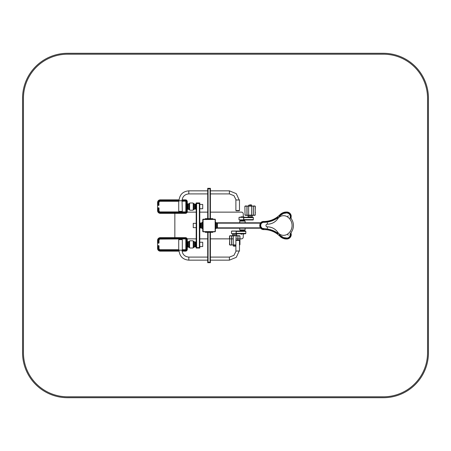 <?xml version="1.0" encoding="UTF-8"?>
<svg xmlns="http://www.w3.org/2000/svg" width="451" height="451" viewBox="0 0 451 451"><rect width="100%" height="100%" fill="white"/><g stroke="black" fill="none" stroke-linecap="round" stroke-linejoin="round"><path stroke-width="0.68" d="M214.907 219.197L203.209 219.197A0.451 0.451 0 0 0 202.758 219.648L202.758 231.352A0.451 0.451 0 0 0 203.209 231.803L214.907 231.803A0.451 0.451 0 0 0 215.358 231.352L215.358 219.648A0.451 0.451 0 0 0 214.907 219.197M243.264 216.813L243.264 213.932A1.798 1.798 0 0 0 241.465 212.133L210.408 212.133M207.708 212.133L199.787 212.133M196.185 212.133L187.182 212.133M239.949 238.867L241.465 238.867A1.798 1.798 0 0 0 243.264 237.068L243.264 234.187M187.182 238.867L196.185 238.867M199.787 238.867L207.708 238.867M210.408 238.867L229.508 238.867M229.689 238.867L231.487 238.867M231.667 238.867L233.291 238.867M236.166 238.867L237.79 238.867M237.97 238.867L239.769 238.867M174.949 213.351A1.798 1.798 0 0 0 174.853 213.932L174.853 237.068A1.798 1.798 0 0 0 174.949 237.649M200.684 223.476L200.684 227.524L200.684 226.938L201.135 227.885L201.135 223.115L200.954 227.704M200.864 227.704L200.864 223.296L201.405 222.845L202.488 222.845M201.405 228.155L201.405 222.845L201.135 227.885L202.217 228.155M202.758 228.651L202.217 228.651L202.217 222.349L202.758 222.349M215.358 228.651L215.899 228.651L215.899 222.349L215.358 222.349M215.899 222.845L216.711 222.845L216.711 228.155L217.162 223.296L216.711 222.845L216.982 227.885L217.427 223.476L217.162 227.704M217.427 223.476L217.427 227.524L217.427 223.476M214.794 219.44L203.452 219.44A0.451 0.451 0 0 0 203.001 219.891L203.001 231.233A0.451 0.451 0 0 0 203.452 231.684L214.794 231.684A0.451 0.451 0 0 0 215.24 231.233L215.24 219.891A0.451 0.451 0 0 0 214.794 219.44L203.452 219.53A0.361 0.361 0 0 0 203.091 219.891L203.091 231.233A0.361 0.361 0 0 0 203.452 231.594L214.794 231.594A0.361 0.361 0 0 0 215.15 231.233L215.15 219.891A0.361 0.361 0 0 0 214.794 219.53M215.899 228.2L260.655 228.2M215.899 222.8L260.672 222.8L261.388 223.352L260.729 224.795L260.785 226.458L262.116 228.313L270.335 229.582L276.294 232.226L276.852 232.586L276.35 233.336L276.767 233.618L277.28 232.879M241.809 231.036L241.798 230.585L241.809 231.036M241.939 230.591L241.939 231.036M239.712 221.091L245.113 221.091L239.802 221.001L239.712 222.8M245.113 228.2L245.113 229.909L239.712 229.909L239.712 228.2M245.113 229.909L239.712 229.909M240.248 220.415L244.662 220.505L240.248 220.415M240.969 216.903L243.85 216.903L241.06 216.813L240.969 217.264M240.879 220.415L243.94 220.415M240.389 221.001L244.662 220.956L244.662 220.505M243.45 217.264L253.005 217.264A0.361 0.316 -90 0 1 253.327 217.624L253.327 219.603A0.361 0.316 -90 0 1 253.005 219.964L243.45 219.964A0.361 0.316 -90 0 0 243.765 219.603L243.765 217.624A0.361 0.316 -90 0 0 243.45 217.264L239.323 217.264A0.361 0.316 -90 0 0 239.007 217.624L239.007 217.641M239.007 219.586L239.007 219.603A0.361 0.316 -90 0 0 239.323 219.964L243.45 219.964M240.958 219.964L243.687 219.964M240.958 217.264L243.687 217.264M250.903 219.964L249.285 219.964M251.399 217.264L248.789 217.264M243.765 217.624L253.327 217.624A0.361 0.316 90 0 1 253.332 217.715L253.332 219.513A0.361 0.316 90 0 1 253.327 219.586M239.318 219.874A0.361 0.316 90 0 1 239.002 219.513L239.002 217.715A0.361 0.316 90 0 1 239.318 217.354L243.365 217.354A0.361 0.316 90 0 1 243.687 217.715L243.687 219.513A0.361 0.316 90 0 1 243.365 219.874L239.318 219.874M243.281 217.354A0.361 0.316 90 0 1 243.602 217.715L243.602 219.513A0.361 0.316 90 0 1 243.281 219.874M241.386 230.585L244.662 230.495L241.386 230.585M241.544 234.187L242.024 234.187M240.879 230.585L241.46 230.585M243.94 230.585L241.933 230.585M241.505 230.675L241.505 231.036M241.505 233.736L241.505 234.097M241.978 230.675L241.978 231.036M241.978 233.736L241.978 234.097M241.961 233.736L241.961 234.187M244.431 229.999L240.163 230.044L240.163 230.495M231.498 231.414L231.498 231.397A0.361 0.316 90 0 1 231.814 231.036L245.496 231.036A0.361 0.316 90 0 1 245.812 231.397L245.812 233.376A0.361 0.316 90 0 1 245.496 233.736L231.814 233.736A0.361 0.316 90 0 1 231.498 233.376L231.498 233.359M243.85 230.675L243.687 231.036M235.935 231.036A0.361 0.316 90 0 1 236.251 231.397L236.251 233.376A0.361 0.316 90 0 1 235.935 233.736M233.917 231.036L235.54 231.036M234.108 233.736L233.421 233.736M231.808 231.126A0.361 0.316 -90 0 0 231.493 231.487L231.493 233.285A0.361 0.316 -90 0 0 231.808 233.646L235.772 233.646A0.361 0.316 -90 0 0 236.087 233.285L236.087 231.487A0.361 0.316 -90 0 0 235.772 231.126L231.808 231.126M235.772 231.126L235.856 231.126A0.361 0.316 -90 0 1 236.172 231.487L236.172 233.285A0.361 0.316 -90 0 1 235.856 233.646L235.772 233.646M236.251 233.376L245.812 233.376A0.361 0.316 -90 0 0 245.818 233.285L245.818 231.487A0.361 0.316 -90 0 0 245.812 231.414M291.154 216.3L290.354 216.401L291.154 216.3L291.143 215.482L290.269 215.691L289.063 213.74L286.988 212.917L283.521 213.447L280.714 215.228L280.094 214.575L279.659 215.003L280.291 215.646M291.154 215.696L290.269 215.691M291.154 215.86L290.303 215.86L291.154 215.544M291.154 216.046L290.326 215.978M291.154 216.204L290.343 216.136M291.154 216.429L290.354 216.401M291.154 216.581L290.348 216.514M291.154 216.689L290.343 216.587M291.154 216.841L290.32 216.717M291.154 216.982L290.297 216.852M291.154 217.134L290.275 217.004M291.154 217.207L291.183 215.691M291.143 215.482L290.23 215.539M290.963 218.65L291.137 217.343M291.104 217.602L290.247 217.213M291.098 215.296L290.185 215.386M278.617 235.056L282.523 238.139L284.947 238.889L287.569 238.945L287.405 238.06L288.837 237.463L289.993 236.11L290.196 233.46L291.087 233.342L290.929 232.107M287.445 238.968L287.405 238.06M287.569 238.945L287.546 238.032M287.738 238.912L287.665 238.004M287.89 238.872L287.761 237.976M288.014 238.838L287.935 237.919L288.33 238.737L288.014 237.891L288.46 238.686L288.121 237.852M288.46 238.686L288.223 237.807M288.584 238.63L288.426 237.711M288.837 238.511L288.505 237.671M288.939 238.455L288.572 237.626M289.029 238.404L288.651 237.581M289.125 238.348L288.837 237.463M289.356 238.196L288.95 237.373L289.683 237.942L289.097 237.26M289.683 237.942L289.164 237.203M289.762 237.869L289.243 237.13L289.976 237.666L289.333 237.04M289.976 237.666L289.469 236.893M290.14 237.491L289.536 236.809M290.235 237.378L289.649 236.668M290.371 237.209L289.722 236.566M290.461 237.079L289.807 236.442M290.568 236.922L289.88 236.324M290.658 236.775L289.937 236.223L290.799 236.504L289.993 236.11M290.799 236.504L290.072 235.935M290.901 236.296L290.123 235.811M290.963 236.132L290.185 235.642M291.036 235.929L290.213 235.546M291.075 235.8L290.252 235.416M291.12 235.636L290.292 235.225M291.177 235.405L290.32 235.061M291.211 235.202L290.343 234.932M291.233 235.033L290.354 234.813M291.25 234.875L290.354 234.7M291.256 234.717L290.354 234.621M291.256 234.593L290.354 234.559M291.25 234.492L290.343 234.441M291.233 234.328L290.314 234.278M291.205 234.142L290.292 234.114L291.183 233.979L291.087 233.342M290.974 218.256L290.117 218.149L290.207 217.478M291.064 217.884L290.168 217.765M291.042 215.11L290.14 215.268M290.985 214.958L290.094 215.15M290.929 214.806L290.038 215.014M290.85 214.631L289.937 214.806M290.726 214.383L289.824 214.614M290.591 214.14L289.711 214.445M290.45 213.926L289.61 214.31M290.32 213.751L290.106 213.498L289.446 214.112M290.106 213.498L289.66 213.069L289.063 213.74L289.61 213.024L289.3 212.793L288.787 213.532M289.3 212.793L288.601 213.419M289.068 212.646L288.477 213.346M288.899 212.551L288.313 213.267M288.696 212.449L288.381 212.314L288.054 213.154M288.381 212.314L287.851 213.081M288.127 212.224L287.699 213.035M287.924 212.162L287.467 212.985M287.653 212.1L287.332 212.957M287.473 212.066L287.146 212.934M287.248 212.038L286.988 212.917M287.028 212.021L286.306 212.021L286.334 212.917M286.306 212.021L285.579 212.066L285.663 212.962M285.579 212.066L284.88 212.15L285.026 213.041M284.88 212.15L284.361 212.258L284.558 213.131M284.361 212.258L283.814 212.398L284.068 213.261M283.814 212.398L283.211 212.601L283.521 213.447M283.211 212.601L282.901 212.725L283.251 213.554M282.901 212.725L282.523 212.889L282.901 213.706M282.523 212.889L282.676 213.819M282.264 213.019L282.439 213.943M282.005 213.154L282.219 214.073M281.751 213.3L281.441 213.492L281.937 214.248M281.441 213.492L281.103 213.729L281.627 214.462M281.103 213.729L280.793 213.96L281.351 214.67M280.793 213.96L280.528 214.18L281.114 214.862M280.528 214.18L280.094 214.575M279.659 215.003L279.344 215.313L279.964 215.967M279.344 215.313L279.068 215.567L279.676 216.232M279.068 215.567L278.791 215.82L279.383 216.491M278.791 215.82L278.504 216.063M278.143 216.367L277.737 216.694L278.29 217.405M277.737 216.694L277.331 217.004L277.872 217.72M277.331 217.004L277.055 217.202L277.585 217.934M277.055 217.202L276.655 217.489L277.162 218.228M276.655 217.489L276.277 217.743L276.773 218.493L272.122 220.86L268.091 221.971L262.905 222.399L261.388 223.352L260.684 222.788L261.371 223.375M276.277 217.743L275.933 217.963L276.418 218.724M275.933 217.963L275.538 218.205L276.006 218.977M275.538 218.205L275.206 218.408L275.657 219.186L271.513 221.075L265.278 222.304L265.103 221.407L264.76 222.326L264.517 221.43L264.545 222.332L264.416 221.435L264.213 222.337L264.032 221.441L263.655 221.435L263.649 222.337M275.206 218.408L274.806 218.634L275.245 219.417M274.806 218.634L274.49 218.803L274.913 219.598M274.49 218.803L274.061 219.028L274.467 219.829M274.061 219.028L273.667 219.22L274.056 220.032M273.667 219.22L273.312 219.389L273.684 220.206M273.312 219.389L272.77 219.631L273.126 220.454M272.77 219.631L272.325 219.817L272.658 220.652M272.325 219.817L271.806 220.015L272.122 220.86M271.823 220.054L271.226 220.223L271.513 221.075M271.226 220.223L270.685 220.404L270.955 221.261M270.685 220.404L270.064 220.59L270.312 221.452M270.064 220.59L269.613 220.708L269.839 221.582M269.613 220.708L268.982 220.866L269.185 221.745M268.982 220.866L268.582 220.956L268.768 221.836L268.582 220.956L268.232 221.024L268.401 221.909M268.232 221.024L267.928 221.08L268.091 221.971M267.928 221.08L267.601 221.137L267.747 222.027M267.601 221.137L267.257 221.193L267.387 222.084M267.257 221.193L266.93 221.238L267.054 222.134M266.93 221.238L266.552 221.289L266.659 222.18L266.552 221.289L266.141 221.334L266.225 222.23M266.141 221.334L265.554 221.379L265.622 222.281M265.554 221.379L265.436 222.292M265.38 221.435L265.278 222.304M264.979 221.413L264.884 222.32M263.655 221.435L263.497 222.337L263.35 221.441L263.384 222.337M263.35 221.441L263.277 222.343M263.204 221.447L263.164 222.354M263.057 221.464L263.063 222.371M262.922 221.48L262.972 222.388M262.798 221.503L262.905 222.399M262.702 221.526L262.77 222.433M262.533 221.565L262.595 222.49M262.296 221.644L262.499 222.523M262.166 221.689L262.375 222.58M262.008 221.757L262.307 222.614M261.907 221.807L262.166 222.687M261.732 221.898L262.116 222.715M261.653 221.943L262.037 222.766L261.366 222.134L261.901 222.862M261.366 222.134L261.755 222.974L261.095 222.349L261.698 223.019M261.095 222.349L261.631 223.087M261.011 222.433L261.569 223.149M260.92 222.518L261.507 223.211M260.841 222.602L261.445 223.279M260.763 222.698L261.405 223.33L260.684 222.788M260.661 222.822L261.349 223.397M260.881 223.048L261.304 223.459M260.577 222.929L261.27 223.51M260.526 223.003L261.23 223.572M260.475 223.082L261.202 223.606M260.481 223.155L261.18 223.645M260.452 223.2L261.14 223.713M260.362 223.262L261.123 223.741M260.605 223.454L261.011 223.792M260.396 223.459L261.061 223.865M260.312 223.476L261.039 223.899M260.278 223.516L260.994 223.995M260.176 223.617L260.954 224.079M260.25 223.769L260.937 224.119M260.193 223.803L260.926 224.158M260.193 223.859L260.898 224.22M260.058 223.899L260.881 224.265M260.08 223.967L260.87 224.305M260.058 224.017L260.853 224.35M260.193 224.124L260.819 224.463M259.956 224.198L260.779 224.598M260.21 224.446L260.763 224.649M260.188 224.508L260.746 224.716M260.188 224.587L260.746 224.739M259.866 224.542L260.74 224.767M259.894 224.587L260.729 224.795M259.849 224.615L260.723 224.829M259.838 224.66L260.706 224.948M259.9 224.818L260.695 225.004M259.804 224.874L260.684 225.094L259.765 225.258L260.667 225.314M259.765 225.258L260.661 225.387M259.759 225.365L260.661 225.545M259.759 225.551L260.661 225.663M259.765 225.703L260.672 225.838M259.776 225.912L260.684 225.94M259.787 226.047L260.712 226.126M259.821 226.278L260.734 226.255M259.855 226.436L260.751 226.329M259.877 226.537L260.808 226.537M259.945 226.791L260.83 226.616M259.973 226.892L260.858 226.701M260.013 227.005L260.926 226.876M260.092 227.208L260.971 226.983M260.154 227.355L261.05 227.152M260.25 227.558L261.106 227.253M260.323 227.699L260.486 227.964L261.242 227.479M260.486 227.964L261.304 227.569M260.577 228.099L261.383 227.676M260.678 228.234L261.445 227.744M260.757 228.33L261.518 227.828M260.858 228.443L261.608 227.924M260.982 228.572L261.743 228.048M261.157 228.73L261.839 228.121M261.281 228.832L261.918 228.183M261.394 228.916L262.025 228.257M261.529 229.012L262.116 228.313M261.659 229.085L262.256 228.392M261.845 229.193L262.426 228.471M262.076 229.3L262.369 229.412L262.645 228.556M262.369 229.412L262.702 229.503L262.905 228.629M262.702 229.503L263.001 229.559L263.119 228.668M263.001 229.559L263.44 229.593L263.474 228.691M263.44 229.593L264.117 229.593L264.134 228.691L267.871 229.023L274.309 231.121L273.909 231.927L274.501 231.216L274.862 231.402L274.462 232.209L274.93 231.436L274.501 232.231L275.211 231.588L274.975 232.49L275.414 231.707M264.117 229.593L265.639 229.655L265.707 228.758M265.639 229.655L266.704 229.762L266.817 228.866M266.704 229.762L267.719 229.909L267.871 229.023M267.719 229.909L268.604 230.078L268.796 229.198M268.604 230.078L270.093 230.45L270.335 229.582M270.093 230.45L271.045 230.743L271.327 229.892M271.045 230.743L271.688 230.968L271.992 230.123M271.688 230.968L272.071 231.115L272.393 230.275M272.071 231.115L272.438 231.262L272.782 230.427M272.438 231.262L273.075 231.532L273.436 230.709M273.075 231.532L273.622 230.794M273.244 231.611L273.689 231.82L274.073 231.008M273.706 231.78L274.169 231.053M273.791 231.825L274.309 231.121M274.501 231.216L274.281 232.118L274.698 231.318M274.546 232.254L275.02 231.487M274.597 232.282L275.059 231.51M275.082 231.521L274.67 232.321L275.071 231.515M275.121 231.543L274.755 232.372L275.234 231.605M274.8 232.395L275.279 231.628L274.901 232.451M274.975 232.49L275.437 231.718L275.702 231.87L275.245 232.648L275.865 231.966M274.997 232.502L275.505 231.758M275.059 232.541L275.567 231.797M275.403 232.739L276.085 232.102M275.617 232.868L276.294 232.226L275.815 232.992L276.142 233.201L276.632 232.445M276.767 233.618L277.01 233.793L277.534 233.06M277.038 233.753L277.28 233.99L277.816 233.263M277.28 233.99L277.574 234.21L278.12 233.494M277.574 234.21L277.884 234.452M278.825 235.242L279.423 234.571M279.186 235.569L279.795 234.909M279.485 235.85L280.11 235.202M279.941 236.301L280.573 235.659L283.561 237.598L287.31 238.077M280.189 236.549L280.81 235.896M280.381 236.719L280.979 236.048M280.55 236.871L281.131 236.183M280.725 237.012L281.289 236.313M280.883 237.141L281.43 236.42M281.182 237.361L281.7 236.623M281.509 237.576L281.993 236.82M281.796 237.756L282.253 236.978M282.095 237.919L282.518 237.13M282.523 238.139L282.901 237.322M283.245 238.444L283.561 237.598M283.859 238.647L284.119 237.784M284.231 238.742L284.446 237.869M284.57 238.821L284.744 237.936M284.947 238.889L285.094 237.998M285.325 238.94L285.432 238.043M285.613 238.968L285.692 238.072M285.872 238.991L285.934 238.089L285.872 238.991M286.069 239.002L286.114 238.1L286.069 239.002M286.424 239.013L286.453 238.111M286.695 239.019L286.689 238.117M287.028 239.007L286.977 238.111M287.304 238.985L287.202 238.089M275.076 231.797L274.907 232.118M275.121 231.628L274.856 232.118M235.884 245.784L233.291 245.784L233.291 245.068M232.66 235.433L236.527 235.704L236.798 234.266L232.66 234.266L232.66 235.433L236.798 235.433M235.884 244.887L234.729 244.887L235.884 245.068M239.769 244.211L239.949 236.335L239.949 244.211M239.769 244.436A0.451 0.451 0 0 1 239.481 244.854M239.481 245.045A0.631 0.631 0 0 0 239.949 244.436M239.949 236.335A0.631 0.631 0 0 0 239.318 235.704L234.729 235.704L239.318 235.884A0.451 0.451 0 0 1 239.769 236.335M230.14 244.887L234.729 244.887L230.14 245.068A0.631 0.631 0 0 1 229.508 244.436L229.689 244.436A0.451 0.451 0 0 0 230.14 244.887M229.689 244.436L229.689 239.036L229.508 244.436M229.689 239.036L229.689 236.335A0.451 0.451 0 0 1 230.14 235.884L234.729 235.884L230.14 235.704A0.631 0.631 0 0 0 229.508 236.335L229.508 239.036M237.97 236.335L237.97 240.214M237.79 236.786L237.97 237.237M237.79 237.683L237.97 238.134M237.79 238.585L237.97 239.036M237.79 239.487L237.97 240.157M231.667 236.335L231.667 244.436M231.487 236.786L231.667 237.237M231.487 237.683L231.667 238.134M231.487 238.585L231.667 239.036M231.487 239.487L231.667 240.157M231.487 240.608L231.667 241.285M231.487 241.736L231.667 242.187M231.487 242.638L231.667 243.083M231.487 243.534L231.667 243.985M248.653 205.966L248.653 205.244L251.534 205.244L251.534 205.966M251.59 215.33L248.292 215.33L248.022 216.768L252.165 216.768L252.165 215.601L248.022 215.601M254.685 206.146L250.091 206.146L254.685 205.966A0.631 0.631 0 0 1 255.317 206.597L255.136 206.597A0.451 0.451 0 0 0 254.685 206.146M255.136 206.597L255.136 211.998L255.317 206.597M255.136 211.998L255.136 214.699A0.451 0.451 0 0 1 254.685 215.15L245.502 215.15A0.451 0.451 0 0 1 245.051 214.699L244.87 206.823L245.051 214.699M255.317 211.998L255.136 214.699M255.317 214.699A0.631 0.631 0 0 1 254.685 215.33L245.502 215.33A0.631 0.631 0 0 1 244.87 214.699M245.051 206.823L245.051 206.597A0.451 0.451 0 0 1 245.502 206.146L250.091 206.146L245.502 205.966A0.631 0.631 0 0 0 244.87 206.597L244.87 206.823M253.332 206.597L253.332 214.699M253.152 207.048L253.332 207.494M253.152 207.945L253.332 208.396M253.152 208.847L253.332 209.298M253.152 209.749L253.332 210.42M253.152 210.871L253.332 211.547M253.152 211.998L253.332 212.449M253.152 212.9L253.332 213.346M253.152 213.797L253.332 214.248M247.035 206.597L247.035 214.699M246.855 207.048L247.035 207.494M246.855 207.945L247.035 208.396M246.855 208.847L247.035 209.298M246.855 209.749L247.035 210.42M246.855 210.871L247.035 211.547M246.855 211.998L247.035 212.449M246.855 212.9L247.035 213.346M246.855 213.797L247.035 214.248M251.534 205.064L248.653 205.199L251.534 205.199L250.361 204.884M249.826 204.884L251.354 204.884M235.884 245.829L233.291 245.829L234.729 246.145L233.466 246.145M234.999 246.145L235.884 246.145L234.999 246.145M193.755 209.208L193.214 209.208L193.214 203.452L193.755 203.452L193.755 209.749L193.214 209.749L193.214 203.452L193.214 203.987L193.755 203.987M193.214 203.452A0.451 0.451 0 0 0 192.763 203.001L190.063 203.001A0.451 0.451 0 0 0 189.612 203.452L189.612 209.749L189.076 209.749L189.076 203.452L189.612 203.452L189.612 209.749L189.076 209.749L189.612 209.749L189.612 209.208L189.076 209.208M189.076 209.749L189.612 209.749A0.451 0.451 0 0 0 190.063 210.2L192.763 210.2A0.451 0.451 0 0 0 193.214 209.749M189.076 203.897L187.283 203.897M189.076 209.298L187.283 209.298L189.076 209.298M189.076 203.987L189.612 203.987L189.612 203.452M187.994 204.213L187.813 208.807L189.076 209.253M187.813 204.393L187.813 208.807M195.283 208.041L195.283 206.597M193.755 209.253L194.838 208.988L194.567 203.942L194.567 209.253L195.012 208.807L194.838 204.213L195.012 208.807L195.283 208.627L195.283 204.574L195.283 205.16L195.283 204.574L194.567 203.942L193.485 203.942M179.024 199.849L160.274 199.849A2.7 2.7 0 0 0 157.574 202.55L157.574 210.651A2.7 2.7 0 0 0 160.274 213.351L185.479 213.351A1.798 1.798 0 0 0 187.283 211.553L187.283 201.648A1.798 1.798 0 0 0 185.479 199.849L182.103 199.849M182.322 201.107L185.479 201.107A0.541 0.541 0 0 1 186.021 201.648L186.021 211.553A0.541 0.541 0 0 1 185.479 212.088L160.274 212.088A1.438 1.438 0 0 1 158.837 210.651L158.566 207.95L157.574 208.221L158.025 208.401L158.025 210.651A2.249 2.249 0 0 0 160.274 212.9L185.479 212.9A1.353 1.353 0 0 0 186.832 211.553L186.832 201.648A1.353 1.353 0 0 0 185.479 200.3L182.063 200.3M157.585 205.047L158.566 205.43L157.574 204.98L157.574 208.221L159.017 208.221A0.451 0.451 0 0 0 158.566 207.77L157.585 208.148M158.566 207.77L158.386 210.651A1.889 1.889 0 0 0 160.274 212.539L185.479 212.539A0.992 0.992 0 0 0 186.472 211.553L186.472 201.648A0.992 0.992 0 0 0 185.479 200.661L178.991 200.836M182.322 201.287L185.479 201.107A0.541 0.541 0 0 1 186.021 201.648L186.472 201.648M158.566 205.43A0.451 0.451 0 0 0 159.017 204.98L158.386 204.799L158.566 205.25L158.837 204.98L158.837 202.55A1.438 1.438 0 0 1 160.274 201.107L178.72 201.107M159.017 204.98L158.837 202.55A1.438 1.438 0 0 1 160.274 201.107L160.274 200.661L178.991 200.661C179.628 194.64 182.897 191.371 188.806 190.846L188.806 193.902C184.701 194.302 182.452 196.557 182.052 200.656L178.72 200.836L178.72 211.367L182.052 211.637L178.991 211.637M157.844 205.25L158.386 204.799L158.386 202.55A1.889 1.889 0 0 1 160.274 200.661M157.574 204.98L158.025 204.799L158.025 202.55A2.249 2.249 0 0 1 160.274 200.3L178.996 200.3M190.063 210.2L192.763 210.2M192.763 203.001L190.063 203.001M193.755 247.013L193.214 247.013L193.214 241.251L193.755 241.251L193.755 247.548L193.214 247.548L193.214 241.251L193.214 241.792L193.755 241.792M193.214 241.251A0.451 0.451 0 0 0 192.763 240.8L190.063 240.8A0.451 0.451 0 0 0 189.612 241.251L189.612 247.548L189.076 247.548L189.076 241.251L189.612 241.251L189.612 247.548L189.076 247.548L189.612 247.548L189.612 247.013L189.076 247.013M189.076 247.548L189.612 247.548A0.451 0.451 0 0 0 190.063 247.999L192.763 247.999A0.451 0.451 0 0 0 193.214 247.548M189.076 241.702L187.283 241.702M189.076 247.103L187.283 247.103L189.076 247.103M189.076 241.792L189.612 241.792L189.612 241.251M187.813 246.607L187.543 242.373L187.543 246.426L187.543 242.373L187.994 242.012L187.813 246.607L189.076 247.058M189.076 241.747L187.813 242.193L188.264 241.747L188.264 247.058M195.283 245.84L195.283 244.403M193.755 247.058L194.838 246.787L194.567 241.747L194.567 247.058L195.012 246.607L194.838 242.012L195.012 246.607L195.283 246.426L195.283 242.373L195.283 242.959L195.283 242.373L194.567 241.747L193.485 241.747M182.103 251.151L185.479 251.151A1.798 1.798 0 0 0 187.283 249.352L187.283 239.447A1.798 1.798 0 0 0 185.479 237.649L160.274 237.649A2.7 2.7 0 0 0 157.574 240.349L157.574 248.45A2.7 2.7 0 0 0 160.274 251.151L179.024 251.151M178.72 249.893L160.274 249.893A1.438 1.438 0 0 1 158.837 248.45L158.566 245.75L157.574 246.02L158.025 246.201L158.025 248.45A2.249 2.249 0 0 0 160.274 250.7L178.996 250.7M157.585 242.852L158.566 243.23L157.574 242.779L157.574 246.02L159.017 246.02A0.451 0.451 0 0 0 158.566 245.57L157.585 245.953M158.566 245.57L158.386 248.45A1.889 1.889 0 0 0 160.274 250.339L182.052 250.164M158.566 243.23A0.451 0.451 0 0 0 159.017 242.779L158.386 242.599L158.566 243.05L158.837 242.779L158.837 240.349A1.438 1.438 0 0 1 160.274 238.912L185.479 238.912A0.541 0.541 0 0 1 186.021 239.447L186.021 249.352A0.541 0.541 0 0 1 185.479 249.893L182.322 249.893M159.017 242.779L159.017 240.349A1.263 1.263 0 0 1 160.274 239.092L185.479 238.912A0.541 0.541 0 0 1 186.021 239.447L186.472 239.447L186.472 249.352A0.992 0.992 0 0 1 185.479 250.339L182.052 250.339C182.452 254.443 184.701 256.698 188.806 257.098L188.806 260.154C182.897 259.629 179.628 256.36 178.991 250.344L178.991 250.164M159.017 240.349L158.837 240.349A1.438 1.438 0 0 1 160.274 238.912L160.274 238.461L185.479 238.461A0.992 0.992 0 0 1 186.472 239.447M157.844 243.05L158.386 242.599L158.386 240.349A1.889 1.889 0 0 1 160.274 238.461M157.574 242.779L158.025 242.599L158.025 240.349A2.249 2.249 0 0 1 160.274 238.1L185.479 238.1A1.353 1.353 0 0 1 186.832 239.447L186.832 249.352A1.353 1.353 0 0 1 185.479 250.7L182.063 250.7M190.063 247.999L192.763 247.999M192.763 240.8L190.063 240.8M199.336 203.063L199.336 203.514L199.787 203.508L199.787 248.056L199.336 248.067L199.336 203.514L196.185 203.508L196.185 247.61L199.787 247.61L196.185 247.61L196.185 227.659L193.259 227.659L193.259 223.341L196.185 223.341L196.185 203.508L199.787 203.508L199.787 202.944L196.185 202.944L199.787 203.057M199.787 247.492L199.787 247.943M200.329 222.89L200.329 228.11L200.419 222.98L199.787 222.89M193.259 227.659L193.259 223.341M199.787 242.238L202.713 242.238L202.713 246.562L199.787 246.562M195.644 247.013L195.644 241.792L195.554 246.922L196.185 247.013M202.713 242.238L202.713 246.562M199.787 204.438L202.713 204.438L202.713 208.762L199.787 208.762M195.644 209.208L195.644 203.987L195.554 209.117L196.185 209.208M202.713 204.438L202.713 208.762M196.185 247.61L196.185 248.056L199.336 248.067M199.787 247.61L199.787 248.056M196.185 203.508L196.185 203.057M199.336 202.933L196.636 202.933M207.708 232.344L207.708 262.679L210.408 262.679L210.408 262.228L207.708 262.228M210.408 232.344L210.408 262.228M210.048 232.344L210.048 262.228L208.069 262.228L208.069 232.344M212.838 231.803L212.838 232.344L205.278 232.344L205.278 231.803M182.322 239.633L178.72 239.633L178.72 250.164L182.322 250.164L182.322 239.633L178.991 239.363L182.052 239.363M239.481 240.484L235.884 240.484L235.884 251.015L239.481 251.015L239.481 240.484L236.155 240.214L239.216 240.214M207.708 218.656L207.708 188.772L210.408 188.772L210.408 188.321L207.708 188.321L207.708 188.772M210.408 218.656L210.408 188.772M208.069 218.656L208.069 188.772L210.048 188.772L210.048 218.656M212.838 219.197L212.838 218.656L205.278 218.656L205.278 219.197M178.72 211.367L182.322 211.367L182.052 200.836M235.884 210.516L239.481 210.516L239.481 199.985L235.884 199.985L235.884 210.516L239.216 210.786L236.155 210.786M202.758 228.967L202.713 228.651M202.758 222.033L202.713 222.349M278.662 215.928A8.372 8.372 0 0 0 277.81 216.638A8.372 8.372 0 0 1 278.662 215.928M277.805 234.39A8.372 8.372 0 0 0 278.667 235.106A8.372 8.372 0 0 1 277.805 234.39M291.002 232.66A11.749 11.749 0 0 0 290.996 218.363A11.749 11.749 0 0 1 291.002 232.66M383.44 53.297A45.01 45.01 0 0 1 428.45 98.307L428.45 352.693A45.01 45.01 0 0 1 383.44 397.703L67.56 397.703A45.01 45.01 0 0 1 22.55 352.693L22.55 98.307A45.01 45.01 0 0 1 67.56 53.297L383.44 53.297M383.44 54.199L67.56 54.199A44.108 44.108 0 0 0 23.452 98.307L23.452 352.693A44.108 44.108 0 0 0 67.56 396.801L383.44 396.801A44.108 44.108 0 0 0 427.548 352.693L427.548 98.307A44.108 44.108 0 0 0 383.44 54.199M202.758 228.11L202.217 228.11M202.758 222.89L202.217 222.89M215.358 228.11L215.899 228.11M215.358 222.89L215.899 222.89M216.987 227.84L260.407 227.84M216.982 223.16L260.424 223.16M253.327 219.603L243.765 219.603M236.251 231.397L245.812 231.397M274.744 232.321L275.144 231.555L274.721 232.333M274.715 232.344L275.144 231.555M235.884 245.964L233.291 245.964M188.264 204.077L187.283 204.077M188.028 209.117L187.283 209.117M189.076 203.942L188.264 203.942L188.264 209.253M185.479 201.287A0.361 0.361 0 0 1 185.84 201.648L185.84 211.553A0.361 0.361 0 0 1 185.479 211.908L160.274 211.908A1.263 1.263 0 0 1 159.017 210.651L159.017 208.221M159.017 202.55A1.263 1.263 0 0 1 160.274 201.287L178.72 201.287M158.837 202.55L158.386 202.55M185.479 201.107L185.479 200.661M185.84 211.553L186.472 211.553M185.479 211.908L185.479 212.539M160.274 211.908L160.274 212.539M159.017 210.651L158.386 210.651M157.574 210.651L158.025 210.651M160.274 213.351L160.274 212.9M185.479 213.351L185.479 212.9M187.283 211.553L186.832 211.553M187.283 201.648L186.832 201.648M185.479 199.849L185.479 200.3M160.274 199.849L160.274 200.3M157.574 202.55L158.025 202.55M188.264 241.883L187.283 241.883M188.028 246.922L187.283 246.922M178.72 249.713L160.274 249.713A1.263 1.263 0 0 1 159.017 248.45L159.017 246.02M185.479 239.092A0.361 0.361 0 0 1 185.84 239.447L185.84 249.352A0.361 0.361 0 0 1 185.479 249.713L182.322 249.713M158.837 240.349L158.386 240.349M185.479 238.912L185.479 238.461M185.84 249.352L186.472 249.352M185.479 249.713L185.479 250.339M160.274 249.713L160.274 250.339M159.017 248.45L158.386 248.45M157.574 248.45L158.025 248.45M160.274 251.151L160.274 250.7M185.479 251.151L185.479 250.7M187.283 249.352L186.832 249.352M187.283 239.447L186.832 239.447M185.479 237.649L185.479 238.1M160.274 237.649L160.274 238.1M157.574 240.349L158.025 240.349M196.636 248.067L196.636 203.063M205.819 232.344L205.819 231.803M212.297 232.344L212.297 231.803M239.188 251.015L236.285 257.335L229.401 260.154L229.401 257.098L233.934 255.351L236.121 251.015M207.888 262.228L207.888 262.679M210.228 262.228L210.228 262.679M205.819 218.656L205.819 219.197M212.297 218.656L212.297 219.197M236.121 199.985L233.934 195.649L229.401 193.902L229.401 190.846L236.285 193.665L239.188 199.985M210.228 188.772L210.228 188.321M207.888 188.772L207.888 188.321M287.49 216.892A7.019 7.019 0 0 0 277.777 218.741A12.51 12.51 0 0 1 267.336 224.164A1.353 1.353 0 0 0 265.972 225.517A1.353 1.353 0 0 0 267.336 226.864A12.51 12.51 0 0 1 277.777 232.293A7.019 7.019 0 0 0 287.49 234.137A10.396 10.396 0 0 0 287.49 216.892L288.245 215.775M276.666 217.974L277.777 218.741M267.347 222.817L267.336 224.164M267.347 228.217L267.336 226.864M276.666 233.054L277.777 232.293M288.245 235.259L287.49 234.137M216.711 228.155L215.899 228.155M245.113 221.091L245.113 222.8M243.85 220.325L243.85 219.964M243.85 217.264L243.85 216.903M240.969 220.325L240.969 219.964M240.163 220.956L240.163 220.505M249.194 216.768L249.194 217.083M250.993 216.768L250.993 217.083M240.969 230.675L240.969 231.036M240.969 233.736L240.969 234.097M243.85 233.736L243.85 234.097M244.662 230.044L244.662 230.495M235.631 234.266L235.631 233.917M233.827 234.266L233.827 233.917M233.291 235.884L233.291 244.887M236.166 235.884L235.884 240.484M251.534 215.15L251.534 206.146M248.653 215.15L248.653 206.146M200.329 228.11L199.787 228.11M195.644 241.792L196.185 241.792M195.644 203.987L196.185 203.987M229.401 257.098L210.408 257.098M207.708 257.098L188.806 257.098M229.401 260.154L210.408 260.154M207.708 260.154L188.806 260.154M229.401 190.846L210.408 190.846M207.708 190.846L188.806 190.846M229.401 193.902L210.408 193.902M207.708 193.902L188.806 193.902"/></g></svg>
